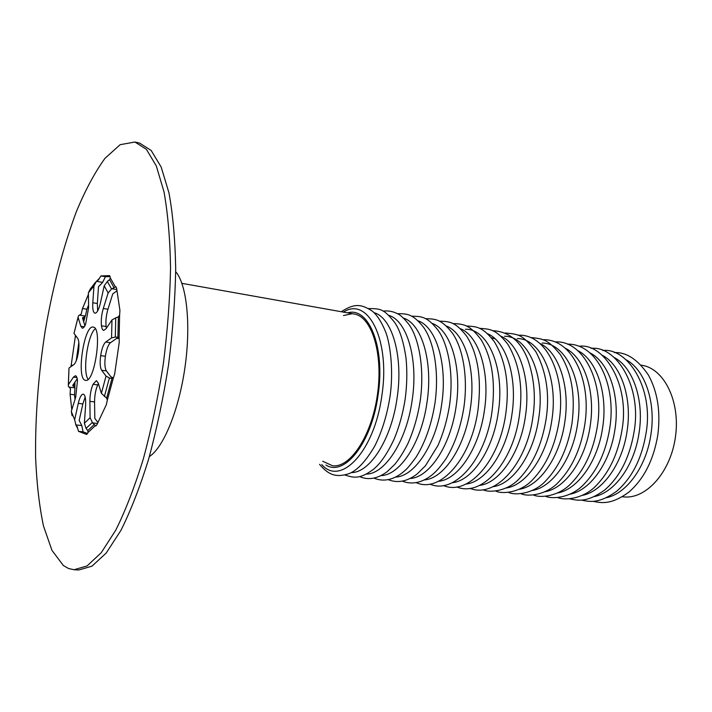 <?xml version="1.0" encoding="UTF-8"?>
<svg xmlns="http://www.w3.org/2000/svg" width="712" height="712" viewBox="0 0 712 712"><rect width="100%" height="100%" fill="white"/><g stroke="black" fill="none" stroke-linecap="round" stroke-linejoin="round"><path stroke-width="1.07" d="M641.076 365.114L642.055 365.292C664.341 368.78 680.601 401.746 675.412 437.159C670.499 472.617 645.686 499.726 623.312 496.843L622.341 496.745M175.686 271.69C186.722 284.23 191.11 324.458 184.978 367.33C178.899 410.21 163.466 447.617 149.36 456.579M181.916 283.34L354.104 314.01C371.806 316.555 383.403 353.544 377.422 394.742C371.664 435.967 350.197 468.238 332.504 465.728L322.714 461.278M343.46 315.558L351.897 313.769M347.607 312.853C368.772 306.338 385.566 347.429 378.028 395.391C371.602 443.087 344.288 477.049 325.945 465.025M78.071 317.24L73.995 333.385L77.688 338.307C79.059 340.656 79.308 345.187 78.436 351.879C77.377 358.554 75.864 362.782 73.897 364.571L68.993 368.042L68.334 384.747M70.986 366.627L75.481 335.361M78.845 342.561L76.202 360.895M75.899 424.904L74.653 419.795L78.276 403.366C79.7 397.385 81.337 394.306 83.179 394.145L83.384 394.199C85.2 395.053 85.938 398.862 85.6 405.618L84.372 423.24L86.072 428.401L87.79 430.591L88.039 432.46L86.677 434.453L78.489 431.33L77.207 426.657L75.899 424.904L81.818 425.562L83.046 431.837L87.603 433.563M85.182 397.065L82.85 403.927L79.183 420.454L81.818 425.562M109.79 378.179L106.035 376.096L101.656 370.258C100.081 367.588 99.751 362.711 100.677 355.626C101.789 348.577 103.48 344.038 105.732 342.009L111.553 337.888L115.745 337.016L119.118 337.951L119.242 342.312L114.641 374.156L113.288 378.277L109.79 378.179L112.852 378.588M119.207 338.236L116.323 338.618L110.467 342.712C108.197 344.733 106.497 349.263 105.385 356.294C104.459 363.369 104.797 368.238 106.4 370.908L110.841 376.755L113.493 377.956M105.385 356.294L100.677 355.626M107.69 281.089L104.21 285.806L100.41 303.027C98.826 309.578 97.046 312.969 95.079 313.191L94.919 313.173C93.174 312.488 92.462 309.017 92.8 302.76L93.975 285.904L96.289 281.569L98.381 280.003L100.917 275.927L109.586 275.633L110.342 277.992L109.568 279.727L107.69 281.089M110.191 276.567L105.429 276.719L102.644 282.37L98.487 286.82L97.339 303.508L97.66 310.93M95.47 282.326L90.308 288.983L88.395 292.792L88.608 307.798L85.582 324.334C84.443 326.995 83.349 328.276 82.316 328.188L80.812 326.203L78.106 317.374L78.525 315.736L81.204 314.054L82.476 308.527L88.421 294.359M88.573 305.208L86.864 309.231L85.395 316.057L82.539 318.104L84.924 325.758M116.181 317.668L111.98 319.919L106.079 328.686L103.694 330.395C102.599 330.154 101.861 328.624 101.478 325.802C100.899 320.489 101.496 314.731 103.284 308.51L108.126 292.961L111.544 288.947L115.869 286.74L116.59 288.12L119.927 310.423L119.607 315.202L118.37 316.858L116.181 317.668M116.99 290.781L112.763 293.869L107.939 309.257C106.15 315.469 105.545 321.219 106.141 326.523L101.478 325.802M106.141 326.523L106.435 328.152M92.569 422.892L90.112 417.722L89.881 401.346C89.934 394.84 90.985 389.153 93.032 384.293L96.387 380.644L98.229 383.056L101.38 393.344L106.631 398.15L107.343 400.091L106.302 404.745L96.841 424.868L95.791 425.954L92.569 422.892L97.508 423.453M98.381 383.572L97.713 384.898C95.657 389.749 94.607 395.427 94.562 401.924L94.821 418.398L97.945 422.51M97.713 384.898L93.032 384.293M71.787 409.792L70.105 394.27L70.452 388.618L68.343 386.278L68.405 384.64L73.461 377.12L75.41 375.722C76.451 375.927 77.145 377.511 77.483 380.466L75.703 397.198L71.289 411.411L72.108 415.781M77.225 378.757L72.82 385.245L74.956 387.862L74.52 394.822L75.027 399.387M85.395 380.315C76.033 379.185 84.025 324.592 93.192 327.093C102.759 327.013 94.767 383.109 85.6 380.35L85.395 380.315M95.275 328.766C87.665 334.489 82.361 371.717 88.083 379.327M63.35 565.506L51.949 550.34L43.468 525.954C39.267 505.849 36.65 482.932 35.6 457.184C35.173 416.627 38.412 374.298 45.301 330.19C52.928 286.331 63.279 246.815 76.353 211.66C85.369 190.006 94.901 172.242 104.967 158.34L120.159 144.678L134.951 142.017L146.414 149.342L156.311 165.949L164 191.822C167.872 213.458 170.052 238.858 170.542 268.032C169.954 298.809 167.534 330.893 163.279 364.277C158.046 397.51 151.416 428.989 143.388 458.715C134.782 486.581 125.597 510.362 115.834 530.048L101.229 552.734L87.095 565.907L74.048 569.733L68.512 568.505L63.35 565.506M134.951 142.017L139.579 143.094L151.158 150.446L161.17 167.044L168.975 192.89C172.918 214.499 175.161 239.855 175.695 268.976C175.143 299.699 172.758 331.712 168.522 365.025C163.288 398.186 156.649 429.594 148.594 459.24C139.953 487.044 130.723 510.771 120.906 530.413L106.204 553.037L91.955 566.173L78.783 569.983L74.048 569.733M343.478 312.114C367.828 295.952 390.666 339.971 381.801 395.961C374.361 451.666 340.496 486.661 321.771 464.58M374.04 312.675C392.098 317.507 403.517 356.472 397.082 398.133C391.395 439.464 369.777 472.946 351.283 472.581M388.868 315.407C407.024 320.623 418.505 359.204 412.15 400.269C406.552 441.022 384.97 474.121 366.28 474.094M403.499 318.104C421.744 323.693 433.279 361.883 427.004 402.387C421.486 442.561 399.957 475.287 381.08 475.589M417.944 320.774C436.269 326.71 447.848 364.526 441.654 404.46C436.207 444.083 414.749 476.444 395.694 477.058M432.202 323.408C450.598 329.692 462.213 367.125 456.098 406.516C450.723 445.587 429.336 477.583 410.121 478.5M446.282 326.025C464.74 332.62 476.381 369.688 470.347 408.537C465.043 447.083 443.736 478.722 424.37 479.924M460.183 328.606C478.695 335.512 490.354 372.207 484.4 410.539C479.167 448.56 457.941 479.844 438.441 481.321M465.399 329.247C488.049 328.49 505.235 368.433 498.258 412.506C493.087 450.02 471.958 480.956 452.334 482.7M487.462 333.688C506.063 341.164 517.731 377.129 511.928 414.446C506.828 451.461 485.789 482.06 466.057 484.053M500.856 336.189C519.484 343.932 531.152 379.532 525.412 416.369C520.383 452.894 499.45 483.154 479.612 485.388M504.532 336.269C527.779 335.975 545.57 375.242 538.726 418.255C533.76 454.309 512.925 484.231 493.007 486.705M517.241 338.547C540.684 338.405 558.653 377.449 551.853 420.125C546.949 455.707 526.23 485.299 506.232 487.996M540.043 343.531C558.715 352.004 570.339 386.545 564.812 421.967C559.97 457.086 539.376 486.358 519.297 489.269M542.197 343.033C565.987 343.148 584.321 381.765 577.601 423.782C572.822 458.448 552.343 487.409 532.211 490.524M565.39 348.302C584.054 357.202 595.615 391.057 590.23 425.571C585.504 459.801 565.15 488.441 544.965 491.761M577.832 350.651C596.487 359.756 608.004 393.264 602.69 427.342C598.018 461.136 577.797 489.464 557.576 492.98M590.132 352.974C608.769 362.266 620.241 395.436 614.99 429.096C610.38 462.453 590.293 490.479 570.027 494.181M602.29 355.27C620.891 364.749 632.318 397.59 627.13 430.813C622.573 463.761 602.628 491.485 582.345 495.365M614.296 357.549C632.87 367.205 644.253 399.708 639.118 432.522C634.623 465.052 614.812 492.473 594.511 496.54M626.168 359.8C644.707 369.626 656.028 401.791 650.955 434.204C646.514 466.324 626.845 493.452 606.535 497.688M76.602 336.865L75.241 336.66M72.811 365.336L71.138 365.105M82.85 403.927L78.276 403.366M83.046 431.837L78.489 431.33M106.4 370.908L101.656 370.258M110.467 342.712L105.732 342.009M118.708 337.461L115.745 337.016M105.429 276.719L100.917 275.927M97.339 303.508L92.8 302.76M102.644 282.37L96.618 281.329M86.864 309.231L82.476 308.527M84.336 326.737L80.812 326.203M85.395 316.057L79.548 315.14M107.939 309.257L103.284 308.51M116.804 289.553L111.944 288.725M94.562 401.924L89.881 401.346M74.956 387.862L69.171 387.123M76.905 377.574L73.461 377.12M74.52 394.822L70.105 394.27M81.159 314.108L81.551 312.826M96.076 281.747L99.457 278.303M110.342 277.992L115.397 286.909M119.607 315.202L119.118 337.951M113.288 378.277L107.343 400.091M95.364 425.625L88.039 432.46M77.768 428.597L75.677 424.601M70.435 389.873L70.426 388.547M111.935 378.659L106.631 398.15M109.568 279.727L114.062 287.719M118.37 316.858L117.925 337.177M94.322 424.459L87.79 430.591M109.39 378.028L104.37 396.513M107.307 281.347L111.544 288.947M115.745 317.774L115.308 337.034M92.249 422.563L86.072 428.401M74.653 419.795L71.289 411.411M106.035 376.096L101.38 393.344M104.21 285.806L108.126 292.961M73.995 333.385L78.106 317.374M88.395 292.792L93.975 285.904M111.98 319.919L111.553 337.888M90.112 417.722L84.372 423.24M72.989 384.978L72.998 386.011M82.93 317.392L82.628 318.397M79.183 420.463L80.999 424.032M101.255 283.874L98.505 286.678M74.288 383.074L74.279 387.052M84.461 316.733L83.322 320.614M68.405 384.64L68.993 368.042M341.288 311.731C355.697 302.28 362.524 304.95 372.26 311.091C377.022 314.918 381.49 321.868 385.664 331.943C390.621 344.822 393.647 372.545 389.936 397.136C386.972 415.31 381.97 431.508 374.939 445.73C365.852 461.305 357.113 470.65 348.72 473.765C337.808 476.996 329.923 476.737 319.563 464.349M368.594 308.563C380.938 308.661 383.724 308.919 394.564 322.296C399.788 329.718 403.606 341.68 406.018 358.172C407.326 371.299 407.042 385.005 405.146 399.298C402.858 413.654 399.183 426.924 394.119 439.126C387.114 454.069 380.012 464.286 372.794 469.795C359.631 479.309 353.766 477.894 344.902 475.002M383.092 311.135C388.004 310.503 392.73 311.331 397.278 313.609C399.993 314.633 403.748 318.068 408.537 323.933C418.692 337.194 424.93 368.024 420.133 401.426C417.659 416.769 413.583 430.805 407.905 443.54C403.909 451.515 399.565 458.43 394.857 464.295L387.203 471.656C377.663 478.767 368.442 480.413 359.542 476.586M397.403 313.672C406.926 313.814 412.426 313.431 423.284 326.95C433.43 340.327 439.633 370.845 434.907 403.526C431.517 424.477 425.242 442.357 416.075 457.175C410.949 464.162 407.415 468.46 405.475 470.08L401.595 473.347C392.09 480.244 382.878 481.837 373.987 478.135M411.518 316.19C421.228 316.448 426.853 316.066 438.005 330.163C448.427 344.546 453.998 374.441 449.486 405.6C447.154 420.062 443.3 433.377 437.916 445.543L425.429 465.782L417.321 473.845C407.362 481.49 397.67 483.43 388.245 479.666M425.447 318.673C435.299 319.029 441.12 318.691 452.512 333.305C463.067 348.399 468.202 377.68 463.85 407.638C460.664 427.369 454.719 444.404 446.015 458.733C437.951 470.089 435.655 471.86 431.312 475.518C421.388 482.932 411.723 484.81 402.316 481.17M439.188 321.121C449.147 321.584 455.066 321.245 466.707 336.233C477.939 353.962 481.713 378.428 478.028 409.658C471.629 457.905 440.586 493.754 416.2 482.647M452.761 323.551C463.067 324.013 469.662 324.236 481.214 339.891C492.108 358.216 495.703 382.13 492.001 411.643C485.664 459.471 454.496 494.991 429.897 484.107M466.146 325.945C476.426 326.746 482.042 326.034 494.27 341.582C505.858 361.002 509.703 385.014 505.796 413.601C499.512 461.011 468.22 496.219 443.425 485.539M479.363 328.312C489.687 329.175 495.454 328.508 507.896 344.35C519.431 363.761 523.267 387.488 519.395 415.532C513.174 462.533 481.766 497.439 456.784 486.955M491.324 337.684L495.196 338.885M492.41 330.653C509.036 331.507 520.846 341.208 527.859 359.756C534.258 378.241 535.913 397.474 532.825 417.437C526.658 464.046 495.143 498.64 469.964 488.352M505.298 332.958C518.808 334.426 522.35 334.017 535.896 351.781C546.505 372.136 549.887 394.653 546.068 419.323C542.019 444.057 533.359 463.557 520.08 477.805C508.341 491.342 489.313 493.104 482.976 489.723M518.016 335.245C546.816 333.456 566.405 376.425 559.134 421.175C555.102 445.748 546.416 465.096 533.074 479.238C521.237 492.668 502.138 494.386 495.828 491.084M530.573 337.506C543.594 338.859 547.733 339.259 560.228 354.434C571.558 372.251 575.492 395.107 572.03 423.008C568.06 447.207 559.445 466.324 546.184 480.369C534.454 493.665 515.47 495.783 508.519 492.419M542.98 339.731C572.573 338.654 591.797 381.187 584.757 424.824C580.805 448.863 572.163 467.846 558.831 481.784C546.994 494.982 527.948 497.038 521.051 493.736M555.226 341.938C582.986 339.998 604.746 381.783 597.323 426.604C593.443 450.224 584.908 468.95 571.718 482.781C559.988 495.828 541.316 498.436 533.43 495.036M567.322 344.118C597.502 343.593 616.628 385.815 609.73 428.366C605.868 451.844 597.306 470.436 584.045 484.169C572.208 497.118 553.482 499.655 545.659 496.326M579.274 346.272C603.571 342.801 630.289 383.884 621.976 430.11C618.158 453.268 609.65 471.664 596.46 485.29C584.694 498.124 566.102 500.945 557.727 497.59M591.076 348.399C615.738 345.231 642.277 386.153 634.063 431.828C629.711 457.478 619.832 476.951 604.435 490.248C587.106 502.423 578.634 500.794 569.662 498.836M602.735 350.5C627.37 347.438 654.186 388.12 645.998 433.519C641.708 458.804 631.918 478.055 616.628 491.28C599.451 503.482 590.355 502.085 581.446 500.073M614.26 352.582C626.435 352.004 637.81 359.489 648.392 375.046C657.639 391.885 660.772 411.937 657.781 435.192C653.589 459.97 643.959 478.945 628.892 492.117C612.151 504.327 602.432 503.428 593.087 501.293M72.793 385.788L72.793 385.281M82.681 317.552L82.521 318.05M74.947 382.113L74.876 387.72M83.669 321.726L85.209 316.253"/></g></svg>
